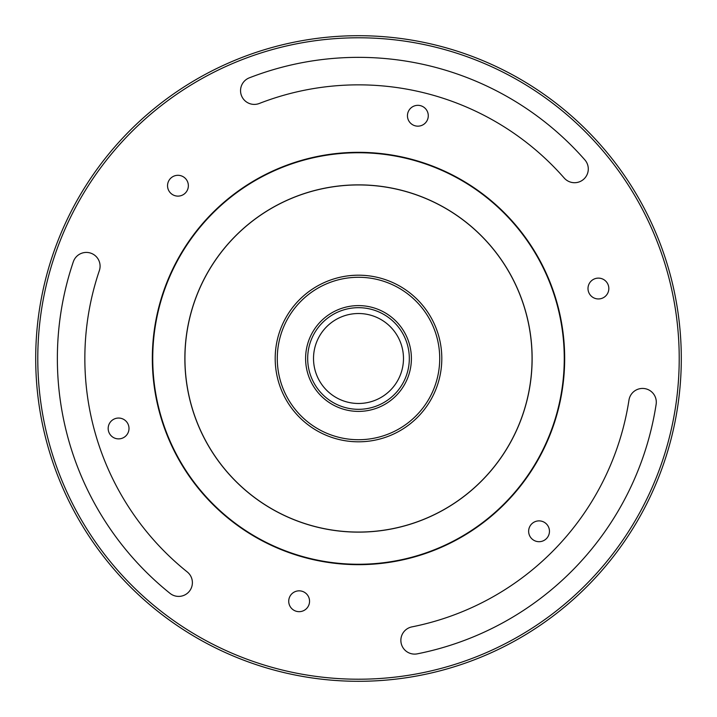 <?xml version="1.0" encoding="UTF-8"?>
<svg xmlns="http://www.w3.org/2000/svg" width="717" height="717" viewBox="0 0 717 717"><rect width="100%" height="100%" fill="white"/><g stroke="black" fill="none" stroke-linecap="round" stroke-linejoin="round"><path stroke-width="1.08" d="M564.261 358.5A205.761 205.761 0 0 1 358.5 564.261A205.761 205.761 0 0 1 152.739 358.5A205.761 205.761 0 0 1 358.5 152.739A205.761 205.761 0 0 1 564.261 358.5M184.869 358.5A173.631 173.631 0 0 1 358.5 184.869A173.631 173.631 0 0 1 532.131 358.5A173.631 173.631 0 0 1 358.5 532.131A173.631 173.631 0 0 1 184.869 358.5M277.282 358.5A81.218 81.218 0 0 0 358.5 439.718A81.218 81.218 0 0 0 439.718 358.5A81.218 81.218 0 0 0 358.5 277.282A81.218 81.218 0 0 0 277.282 358.5M275.194 358.5A83.306 83.306 0 0 0 358.5 441.806A83.306 83.306 0 0 0 441.806 358.5A83.306 83.306 0 0 0 358.5 275.194A83.306 83.306 0 0 0 275.194 358.5M411.397 358.5A52.897 52.897 0 0 1 358.5 411.397A52.897 52.897 0 0 1 305.603 358.5A52.897 52.897 0 0 1 358.5 305.603A52.897 52.897 0 0 1 411.397 358.5M409.317 358.5A50.817 50.817 0 0 1 358.5 409.317A50.817 50.817 0 0 1 307.683 358.5A50.817 50.817 0 0 1 358.5 307.683A50.817 50.817 0 0 1 409.317 358.5M313.517 358.5A44.983 44.983 0 0 1 358.5 313.517A44.983 44.983 0 0 1 403.483 358.5A44.983 44.983 0 0 1 358.5 403.483A44.983 44.983 0 0 1 313.517 358.5M300.781 160.572A206.173 206.173 0 0 1 556.428 300.781A206.173 206.173 0 0 1 416.218 556.428A206.173 206.173 0 0 1 160.572 416.218A206.173 206.173 0 0 1 300.781 160.572M536.137 521.295A10.414 10.414 0 0 1 549.043 528.375A10.414 10.414 0 0 1 541.962 541.281A10.414 10.414 0 0 1 529.056 534.201A10.414 10.414 0 0 1 536.137 521.295M296.22 591.256A10.414 10.414 0 0 1 309.135 598.337A10.414 10.414 0 0 1 302.054 611.251A10.414 10.414 0 0 1 289.139 604.171A10.414 10.414 0 0 1 296.22 591.256M115.67 418.468A10.414 10.414 0 0 1 128.585 425.548A10.414 10.414 0 0 1 121.505 438.463A10.414 10.414 0 0 1 108.59 431.383A10.414 10.414 0 0 1 115.67 418.468M175.038 175.719A10.414 10.414 0 0 1 187.944 182.799A10.414 10.414 0 0 1 180.863 195.705A10.414 10.414 0 0 1 167.957 188.625A10.414 10.414 0 0 1 175.038 175.719M414.946 105.749A10.414 10.414 0 0 1 427.861 112.829A10.414 10.414 0 0 1 420.78 125.744A10.414 10.414 0 0 1 407.865 118.663A10.414 10.414 0 0 1 414.946 105.749M595.495 278.537A10.414 10.414 0 0 1 608.41 285.617A10.414 10.414 0 0 1 601.33 298.532A10.414 10.414 0 0 1 588.415 291.452A10.414 10.414 0 0 1 595.495 278.537M50.611 448.295A320.714 320.714 0 0 0 448.295 666.389A320.714 320.714 0 0 0 666.389 268.705A320.714 320.714 0 0 0 268.705 50.611A320.714 320.714 0 0 0 50.611 448.295M48.613 448.878A322.802 322.802 0 0 0 448.878 668.387A322.802 322.802 0 0 0 668.387 268.122A322.802 322.802 0 0 0 268.122 48.613A322.802 322.802 0 0 0 48.613 448.878M417.294 653.841A13.748 13.748 0 0 1 401.26 643.633A13.748 13.748 0 0 1 411.925 626.882A273.652 273.652 0 0 0 628.97 400.086A13.748 13.748 0 0 1 638.713 388.981A13.748 13.748 0 0 1 656.145 404.263A301.14 301.14 0 0 1 417.294 653.841M73.331 261.741A13.748 13.748 0 0 1 96.266 256.65A13.748 13.748 0 0 1 99.358 270.578A273.652 273.652 0 0 0 187.245 571.942A13.748 13.748 0 0 1 189.369 591.265A13.748 13.748 0 0 1 170.046 593.38A301.14 301.14 0 0 1 73.331 261.741M249.31 77.848A301.14 301.14 0 0 1 584.884 159.909A13.748 13.748 0 0 1 583.611 179.304A13.748 13.748 0 0 1 564.216 178.04A273.652 273.652 0 0 0 259.285 103.472A13.748 13.748 0 0 1 241.486 95.648A13.748 13.748 0 0 1 249.31 77.848M532.059 358.5A173.559 173.559 0 0 0 358.5 184.941A173.559 173.559 0 0 0 184.941 358.5A173.559 173.559 0 0 0 358.5 532.059A173.559 173.559 0 0 0 532.059 358.5"/></g></svg>
